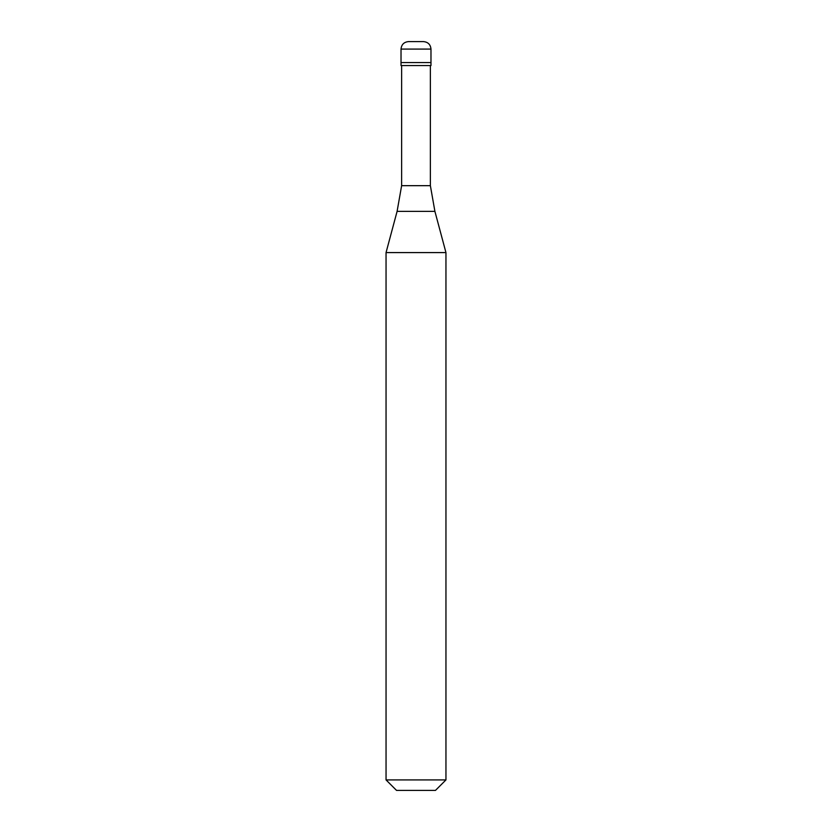 <?xml version="1.0" encoding="UTF-8"?>
<svg xmlns="http://www.w3.org/2000/svg" width="832" height="832" viewBox="0 0 832 832"><rect width="100%" height="100%" fill="white"/><g stroke="black" fill="none" stroke-linecap="round" stroke-linejoin="round"><path stroke-width="1.25" d="M423.488 41.6L408.512 41.6C403.967 42.047 401.471 44.543 401.024 49.088L430.976 49.088C430.529 44.543 428.033 42.047 423.488 41.6M430.976 49.088L430.976 62.566L401.024 62.566L430.976 62.566L430.976 65.562L401.024 65.562L401.024 49.088M430.373 65.562L430.373 185.671L401.627 185.671L397.093 211.38L434.907 211.38L445.952 252.585L386.048 252.585L386.048 779.917L445.952 779.917L445.952 252.585M445.952 779.917L435.469 790.4L396.531 790.4L386.048 779.917M430.373 185.671L434.907 211.38M401.627 65.562L401.627 185.671M397.093 211.38L386.048 252.585"/></g></svg>
